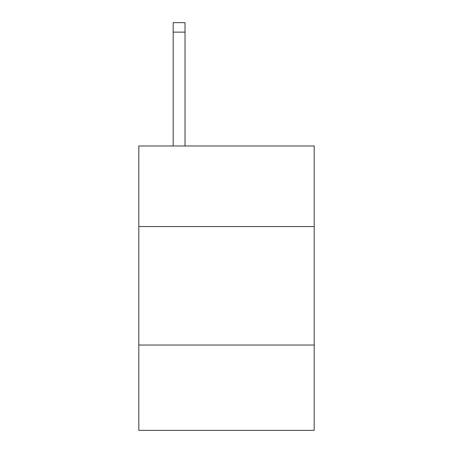 <?xml version="1.0" encoding="UTF-8"?>
<svg xmlns="http://www.w3.org/2000/svg" width="453" height="453" viewBox="0 0 453 453"><rect width="100%" height="100%" fill="white"/><g stroke="black" fill="none" stroke-linecap="round" stroke-linejoin="round"><path stroke-width="0.68" d="M314.184 226.545L314.184 145.974L138.816 145.974L138.816 226.545L314.184 226.545L314.184 430.35L138.816 430.35L138.816 226.545M314.184 345.039L138.816 345.039M185.028 145.974L185.028 32.129L173.182 32.129L173.182 22.65L185.028 22.65L185.028 32.129M173.182 145.974L173.182 32.129"/></g></svg>
